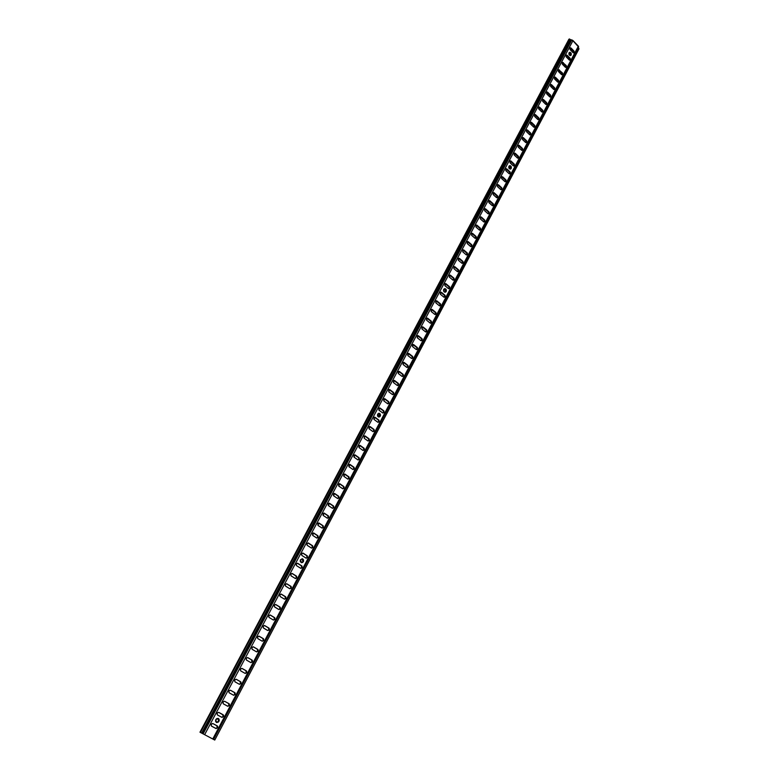<?xml version="1.0" encoding="UTF-8"?>
<svg xmlns="http://www.w3.org/2000/svg" width="779" height="779" viewBox="0 0 779 779"><rect width="100%" height="100%" fill="white"/><g stroke="black" fill="none" stroke-linecap="round" stroke-linejoin="round"><path stroke-width="1.17" d="M301.22 562.604L303.382 561.659L301.463 562.681L300.451 559.78L300.217 561.299L301.288 562.633L302.622 562.477L303.537 561.299L303.498 559.78L302.544 558.816L300.451 559.78L302.359 558.757L303.382 561.659L301.22 562.604M216.182 722.26L218.987 721.315L216.406 722.406L215.793 719.582L215.54 721.208L216.698 722.513L218.48 721.987L219.288 720.088L218.704 718.725L216.981 718.472L215.793 719.582L218.363 718.491L218.987 721.315L216.182 722.26M378.652 416.999L380.298 416.142L378.925 417.038L377.611 414.146L377.494 415.928L378.38 416.911L379.607 416.862L380.522 415.45L380.249 414.038L379.227 413.279L377.611 414.146L378.974 413.25L380.298 416.142L378.652 416.999M444.887 292.242L446.192 291.482L445.169 292.242C443.738 291.998 443.241 291.044 443.689 289.399L443.933 291.687L445.802 291.969L446.396 290.84L445.958 289.194L444.897 288.629L443.689 289.399L444.712 288.639C446.143 288.882 446.64 289.827 446.192 291.482L444.887 292.242M510.177 169.111L511.228 168.449L510.479 169.072C509.038 168.916 508.521 167.991 508.911 166.297L509.135 168.498L510.868 168.887L511.316 166.833L510.294 165.703L508.911 166.297L509.661 165.664C511.102 165.83 511.618 166.755 511.228 168.449L510.177 169.111M570.286 55.621L570.598 55.572C569.196 55.455 568.67 54.549 569.021 52.845L569.225 54.968L571.017 55.28L571.114 53.206L570.053 52.29L569.021 52.845L569.585 52.329C570.988 52.436 571.513 53.342 571.163 55.056L570.286 55.621M217.166 727.518L216.776 725.658L217.643 727.761L215.549 728.297L217.643 727.761L217.614 726.213L212.755 723.506L211.216 724.314L211.411 726.047L216.114 728.569L217.643 727.761L215.91 728.492L211.606 726.184C210.681 724.606 211.128 723.74 212.949 723.584L217.253 725.892L216.776 725.658L217.166 727.518M223.047 716.368L222.667 714.518L223.524 716.602L221.509 717.157L223.524 716.602L223.622 715.278L218.675 712.347L217.146 713.136L217.331 714.869L222.005 717.401L223.524 716.602L221.83 717.332L217.526 715.005C216.611 713.437 217.049 712.581 218.85 712.415L223.145 714.742L222.667 714.518L223.047 716.368M228.899 705.297L228.52 703.447L229.377 705.521L227.419 706.086L229.377 705.521L229.347 703.982L224.556 701.246L223.037 702.035L223.222 703.758L227.867 706.31L229.377 705.521L227.711 706.251L223.417 703.895C222.502 702.356 222.93 701.49 224.703 701.304L228.997 703.671L228.52 703.447L228.899 705.297M234.713 694.293L234.333 692.443L235.19 694.508L233.281 695.082L235.19 694.508L235.161 692.979L230.399 690.233L228.89 691.002L229.075 692.716L233.69 695.287L235.19 694.508L233.554 695.238L229.269 692.852C228.354 691.333 228.773 690.476 230.526 690.272L234.81 692.658L234.333 692.443L234.713 694.293M240.487 683.368L240.107 681.518L240.974 683.572L239.104 684.147L240.974 683.572L240.945 682.044L236.203 679.278L234.703 680.038L234.888 681.752L239.474 684.332L240.974 683.572L239.367 684.293L235.083 681.888C234.167 680.388 234.576 679.531 236.31 679.317L240.594 681.722L240.107 681.518L240.487 683.368M246.222 672.501L245.852 670.661L246.709 672.696L244.879 673.28L246.709 672.696L246.68 671.177L241.967 668.392L240.477 669.142L240.662 670.855L245.229 673.446L246.709 672.696L245.132 673.416L240.857 670.992C239.951 669.502 240.351 668.655 242.055 668.421L246.339 670.855L245.852 670.661L246.222 672.501M251.929 661.712L251.549 659.871L252.415 661.897L250.624 662.481L252.415 661.897L252.386 660.378L247.703 657.583L246.222 658.323L246.407 660.027L250.945 662.637L252.415 661.897L250.867 662.608L246.592 660.164C245.687 658.693 246.086 657.846 247.771 657.603L252.036 660.056L251.549 659.871L251.929 661.712M257.586 650.981L257.216 649.15L258.083 651.156L256.32 651.75L258.083 651.156L258.053 649.647L253.389 646.833L251.919 647.563L252.104 649.267L256.612 651.896L258.083 651.156L256.564 651.877L252.299 649.404C251.393 647.953 251.783 647.106 253.438 646.852L257.713 649.326L257.216 649.15L257.586 650.981M263.214 640.328L262.844 638.498L263.711 640.494L261.987 641.088L263.711 640.494L263.682 638.994L259.056 636.161L257.586 636.881L257.771 638.576L262.26 641.214L263.711 640.494L262.231 641.205L257.966 638.712C257.07 637.28 257.44 636.433 259.076 636.17L263.341 638.663L262.844 638.498L263.214 640.328M268.813 629.734L268.443 627.913L269.31 629.899L267.616 630.484L269.164 630.123L269.281 628.4L264.675 625.556L263.224 626.258L263.253 627.767L267.655 630.513L263.594 628.088C262.698 626.676 263.068 625.829 264.685 625.556L268.94 628.069L269.31 629.899L267.655 630.513L268.813 629.734M274.374 619.208L274.004 617.387L274.87 619.363L273.205 619.957L274.87 619.363L274.841 617.874L270.264 615.011L268.823 615.712L268.998 617.387L273.429 620.065L274.87 619.363L273.439 620.065L269.183 617.533C268.297 616.14 268.658 615.293 270.245 615.011L274.5 617.543L274.004 617.387L274.374 619.208M279.895 608.75L279.534 606.938L280.401 608.896L278.755 609.49L280.255 609.12L280.362 607.406L275.815 604.533L274.383 605.225L274.412 606.714L278.755 609.49L274.744 607.045C273.867 605.663 274.208 604.825 275.776 604.523L280.031 607.084L280.401 608.896L278.755 609.49L279.895 608.75M285.387 598.36L285.017 596.548L285.883 598.496L284.277 599.09L285.883 598.496L285.854 597.016L281.336 594.124L279.904 594.805L280.089 596.48L284.471 599.178L285.883 598.496L284.52 599.187L280.274 596.617C279.398 595.253 279.729 594.416 281.277 594.104L285.523 596.685L285.017 596.548L285.387 598.36M290.84 588.028L290.479 586.227L291.346 588.155L289.759 588.749L291.346 588.155L291.171 586.499L286.818 583.783L285.396 584.445L285.426 585.935L289.73 588.729L285.766 586.256C284.89 584.912 285.221 584.075 286.74 583.753L290.986 586.353L291.346 588.155L289.73 588.729L290.84 588.028M296.263 577.765L295.903 575.963L296.77 577.891L295.212 578.476L296.77 577.891L296.595 576.226L292.271 573.5L290.859 574.162L291.034 575.817L295.368 578.544L296.77 577.891L295.455 578.573L291.219 575.963C290.353 574.629 290.674 573.802 292.174 573.471L296.409 576.08L295.903 575.963L296.263 577.765M301.648 567.56L301.288 565.768L302.164 567.677L300.626 568.271L302.164 567.677L301.979 566.021L297.685 563.285L296.283 563.928L296.458 565.593L300.762 568.329L302.164 567.677L300.869 568.358L296.643 565.729C295.777 564.415 296.088 563.587 297.568 563.246L301.804 565.885L301.288 565.768L301.648 567.56M307.004 557.423L306.644 555.631L307.52 557.53L306.011 558.124L307.52 557.53L307.335 555.885L303.07 553.129L301.668 553.762L301.853 555.417L306.128 558.173L307.52 557.53L306.254 558.212L302.028 555.563C301.171 554.268 301.473 553.441 302.934 553.09L307.16 555.739L306.644 555.631L307.004 557.423M312.321 547.345L311.97 545.563L312.837 547.452L311.357 548.036L312.837 547.452L312.661 545.806L308.416 543.031L307.033 543.664L307.208 545.31L311.464 548.075L312.837 547.452L311.61 548.124L307.384 545.456C306.536 544.17 306.829 543.352 308.26 542.992L312.486 545.66L311.97 545.563L312.321 547.345M317.618 537.335L317.267 535.553L317.783 535.64L318.134 537.422L316.673 538.007L318.134 537.422L317.959 535.786L313.733 533.002L312.496 533.411L312.71 535.416L316.761 538.046L318.134 537.422L316.926 538.094L312.71 535.416L313.557 532.963L317.783 535.64L317.267 535.553L317.618 537.335M322.876 527.383L322.525 525.601L323.042 525.689L323.392 527.461L321.961 528.045L323.392 527.461L323.217 525.835L319.02 523.04L317.783 523.439L317.998 525.436L322.029 528.074L323.392 527.461L322.214 528.123L317.998 525.436L318.825 522.982L323.042 525.689L322.525 525.601L322.876 527.383M328.095 517.49L327.745 515.708L328.271 515.786L328.621 517.568L327.209 518.142L328.621 517.568L328.446 515.932L324.268 513.127L323.042 513.517L323.081 515.367L327.268 518.171L328.621 517.568L327.462 518.22L323.256 515.513L324.064 513.079L328.271 515.786L327.745 515.708L328.095 517.49M333.295 507.655L332.945 505.883L333.47 505.951L333.811 507.723L332.429 508.307L333.811 507.723L333.646 506.097L329.488 503.283L328.271 503.662L328.31 505.503L332.467 508.317L333.811 507.723L332.273 508.22L328.485 505.649L329.264 503.224L333.47 505.951L332.945 505.883L333.295 507.655M338.456 497.878L338.105 496.116L338.631 496.174L338.982 497.947L337.609 498.521L338.982 497.947L338.807 496.32L334.678 493.497L333.461 493.867L333.5 495.707L337.638 498.531L338.982 497.947L337.443 498.424L333.675 495.853L334.434 493.428L338.631 496.174L338.105 496.116L338.456 497.878M343.588 488.16L343.237 486.398L343.773 486.456L344.114 488.219L342.77 488.793L344.114 488.219L343.938 486.602L339.829 483.769L338.631 484.139L338.67 485.96L342.779 488.803L344.114 488.219L342.585 488.696L338.836 486.106L339.576 483.701L343.773 486.456L343.237 486.398L343.588 488.16M348.68 478.51L348.34 476.748L348.875 476.797L349.216 478.559L347.892 479.134L349.216 478.559L349.041 476.943L344.961 474.09L343.763 474.46L343.802 476.281L347.892 479.124L349.216 478.559L347.697 479.027L343.967 476.427L344.688 474.031L348.875 476.797L348.34 476.748L348.68 478.51M353.754 468.909L353.413 467.157L353.948 467.196L354.289 468.948L352.984 469.523L354.289 468.948L354.114 467.342L350.053 464.479L348.865 464.839L348.904 466.65L352.965 469.513L354.289 468.948L352.78 469.406L349.07 466.806L349.761 464.411L353.948 467.196L353.413 467.157L353.754 468.909M358.798 459.367L358.457 457.614L358.992 457.653L359.323 459.406L358.048 459.97L359.323 459.406L359.158 457.799L355.117 454.926L353.939 455.277L353.978 457.088L358.019 459.961L359.323 459.406L357.824 459.853L354.143 457.234L354.815 454.858L358.992 457.653L358.457 457.614L358.798 459.367M363.803 449.882L363.462 448.139L364.338 449.911L363.082 450.476L364.338 449.911L364.173 448.314L360.151 445.432L358.973 445.773L359.012 447.574L363.033 450.457L364.338 449.911L362.848 450.35L359.187 447.721L359.83 445.354L363.997 448.168L363.462 448.139L363.803 449.882M368.779 440.456L368.448 438.713L368.983 438.733L369.324 440.476L368.077 441.041L369.324 440.476L369.149 438.889L365.156 435.987L364.144 436.152L364.192 438.275L368.029 441.011L369.324 440.476L367.834 440.904L364.192 438.275L364.825 435.909L365.341 436.094L368.983 438.733L368.448 438.713L368.779 440.456M373.735 431.079L373.394 429.346L373.939 429.365L374.271 431.099L373.053 431.654L374.271 431.099L374.105 429.511L370.132 426.6L368.964 426.931L369.003 428.723L372.985 431.624L374.271 431.099L372.8 431.517L369.178 428.878L369.782 426.522L373.939 429.365L373.394 429.346L373.735 431.079M378.652 421.76L378.321 420.027L378.867 420.047L379.198 421.78L378 422.325L379.198 421.78L379.022 420.193L375.079 417.271L373.92 417.593L373.959 419.384L377.912 422.296L379.198 421.78L377.727 422.189L374.124 419.53L374.718 417.193L378.867 420.047L378.321 420.027L378.652 421.76M383.541 412.5L383.219 410.776L383.755 410.776L384.086 412.51L382.908 413.055L384.086 412.51L383.92 410.932L379.996 408.001L378.837 408.313L378.876 410.095L382.82 413.016L384.086 412.51L382.635 412.909L379.042 410.251L379.616 407.923L383.755 410.776L383.219 410.776L383.541 412.5M388.409 403.298L388.078 401.565L388.624 401.565L388.955 403.298L387.796 403.834L388.955 403.298L388.789 401.721L384.875 398.78L383.735 399.091L383.774 400.864L387.689 403.795L388.955 403.298L387.504 403.688L383.94 401.01L384.495 398.702L388.624 401.565L388.078 401.565L388.409 403.298M393.239 394.145L392.918 392.421L393.463 392.412L393.784 394.135L392.645 394.671L393.784 394.135L393.629 392.558L389.734 389.617L388.76 389.753L388.799 391.837L392.528 394.632L393.784 394.135L392.353 394.515L388.799 391.837L389.344 389.529L389.919 389.724L393.463 392.412L392.918 392.421L393.239 394.145M398.05 385.04L397.728 383.326L398.273 383.307L398.595 385.03L397.475 385.566L398.595 385.03L398.429 383.463L394.563 380.503L393.434 380.795L393.473 382.557L397.348 385.517L398.595 385.03L397.163 385.401L393.638 382.713L394.155 380.415L398.273 383.307L397.728 383.326L398.05 385.04M402.831 375.994L402.509 374.28L403.055 374.261L403.376 375.975L402.266 376.5L403.376 375.975L403.21 374.407L399.364 371.447L398.244 371.729L398.283 373.492L402.13 376.452L403.376 375.975L401.954 376.345L398.449 373.638L398.945 371.359L403.055 374.261L402.509 374.28L402.831 375.994M407.583 366.997L407.261 365.283L407.807 365.263L408.128 366.977L407.037 367.503L408.128 366.977L407.962 365.409L404.145 362.439L403.025 362.722L403.064 364.475L406.891 367.445L408.128 366.977L406.716 367.337L403.22 364.621L403.707 362.352L407.807 365.263L407.261 365.283L407.583 366.997M412.305 358.058L411.984 356.344L412.539 356.315L412.86 358.028L411.779 358.544L412.86 358.028L412.695 356.47L408.887 353.481L407.777 353.763L407.816 355.506L411.624 358.486L412.86 358.028L411.448 358.379L407.972 355.662L408.449 353.393L412.539 356.315L411.984 356.344L412.305 358.058M416.999 349.167L416.677 347.463L417.232 347.424L417.554 349.128L416.492 349.644L417.554 349.128L417.388 347.57L413.61 344.581L412.5 344.854L412.539 346.597L416.327 349.586L417.554 349.128L416.152 349.469L412.704 346.743L413.152 344.493L417.232 347.424L416.677 347.463L416.999 349.167M421.673 340.326L421.351 338.622L421.906 338.583L422.228 340.277L421.176 340.793L422.228 340.277L422.062 338.729L418.294 335.73L417.349 335.837L417.242 337.726L421.011 340.735L422.228 340.277L420.826 340.618L417.398 337.882L417.836 335.642L418.479 335.846L421.906 338.583L421.351 338.622L421.673 340.326M426.308 331.533L425.996 329.838L426.551 329.79L426.873 331.484L426.045 332.02L426.96 331.27L426.707 329.945L422.968 326.927L422.023 327.034L421.906 328.923L425.655 331.922L426.873 331.484L425.48 331.815L422.062 329.069L422.491 326.839L423.143 327.044L426.551 329.79L425.996 329.838L426.308 331.533M430.923 322.788L430.612 321.104L431.167 321.045L431.488 322.74L430.67 323.275L431.576 322.525L431.323 321.201L427.603 318.183L426.658 318.28L426.551 320.159L430.281 323.178L431.488 322.74L430.105 323.061L426.707 320.315L427.116 318.085L431.167 321.045L430.612 321.104L430.923 322.788M435.519 314.103L435.208 312.418L435.763 312.36L436.074 314.044L435.266 314.57L436.162 313.84L435.919 312.506L432.209 309.477L431.274 309.575L431.167 311.444L434.877 314.473L436.074 314.044L434.701 314.356L431.323 311.6L431.722 309.39L435.763 312.36L435.208 312.418L435.519 314.103M440.077 305.465L439.765 303.781L440.33 303.713L440.641 305.397L439.833 305.923L440.729 305.193L440.486 303.868L436.795 300.83L435.87 300.918L435.763 302.788L439.453 305.816L440.641 305.397L439.278 305.699L435.919 302.943L436.298 300.733L440.33 303.713L439.765 303.781L440.077 305.465M444.614 296.867L444.303 295.192L444.867 295.124L445.179 296.799L444.205 297.296L445.267 296.595L445.023 295.27L441.352 292.232L440.437 292.32L440.33 294.17L444.001 297.218L445.179 296.799L443.826 297.101L440.476 294.326L440.846 292.135L444.867 295.124L444.303 295.192L444.614 296.867M449.132 288.327L448.821 286.653L449.386 286.575L449.697 288.249L448.733 288.746L449.697 288.249L449.532 286.73L445.89 283.683L444.975 283.76L444.867 285.611L448.519 288.658L449.697 288.249L448.344 288.542L445.013 285.766L445.374 283.585L449.386 286.575L448.821 286.653L449.132 288.327M453.621 279.836L453.31 278.161L453.875 278.084L454.186 279.749L453.232 280.236L454.186 279.749L454.021 278.23L450.398 275.172L449.483 275.25L449.376 277.1L453.008 280.158L454.186 279.749L452.842 280.041L449.532 277.246L449.873 275.075L453.875 278.084L453.31 278.161L453.621 279.836M458.081 271.384L457.77 269.719L458.334 269.631L458.646 271.296L457.711 271.783L458.734 271.102L458.49 269.787L454.878 266.72L453.972 266.788L453.865 268.628L457.477 271.696L458.646 271.296L457.312 271.579L454.021 268.784L454.352 266.622L458.334 269.631L457.77 269.719L458.081 271.384M462.512 262.99L462.21 261.325L462.775 261.228L463.086 262.893L462.161 263.37L463.164 262.698L462.93 261.384L459.337 258.307L458.432 258.375L458.325 260.205L461.928 263.283L463.086 262.893L461.752 263.166L458.48 260.361L458.802 258.209L462.775 261.228L462.21 261.325L462.512 262.99M466.923 254.636L466.621 252.971L467.196 252.873L467.497 254.538L466.582 255.006L467.497 254.538L467.342 253.029L463.768 249.952L462.872 250.01L462.765 251.841L466.339 254.918L467.497 254.538L466.173 254.801L462.921 251.997L463.223 249.845L467.196 252.873L466.621 252.971L466.923 254.636M471.314 246.33L471.013 244.674L471.577 244.567L471.879 246.222L470.983 246.69L471.967 246.028L471.733 244.723L468.179 241.636L467.283 241.694L467.176 243.515L470.74 246.602L471.879 246.222L470.574 246.485L467.332 243.671L467.624 241.539L471.577 244.567L471.013 244.674L471.314 246.33M475.677 238.072L475.375 236.417L475.95 236.31L476.251 237.965L475.356 238.423L476.329 237.761L476.096 236.465L472.561 233.369L471.665 233.418L471.568 235.229L475.102 238.325L476.251 237.965L474.937 238.208L471.714 235.394L472.006 233.262L475.95 236.31L475.375 236.417L475.677 238.072M480.01 229.854L479.718 228.208L480.283 228.091L480.585 229.747L479.708 230.204L480.672 229.542L480.429 228.247L476.914 225.141L476.027 225.189L475.93 227.001L479.455 230.107L480.585 229.747L479.289 229.98L476.076 227.156L476.358 225.043L480.283 228.091L479.718 228.208L480.01 229.854M484.334 221.684L484.032 220.038L484.606 219.921L484.898 221.567L484.032 222.025L484.986 221.372L484.752 220.077L481.247 216.971L480.37 217.01L480.273 218.811L483.778 221.927L484.898 221.567L483.613 221.801L480.419 218.967L480.682 216.864L484.606 219.921L484.032 220.038L484.334 221.684M488.618 213.563L488.326 211.917L488.9 211.8L489.193 213.436L488.336 213.894L489.28 213.242L489.046 211.956L485.56 208.84L484.684 208.879L484.587 210.671L488.073 213.787L489.193 213.436L487.907 213.67L484.733 210.827L484.986 208.733L488.9 211.8L488.326 211.917L488.618 213.563M492.883 205.481L492.591 203.845L493.165 203.718L493.467 205.354L492.61 205.802L493.545 205.159L493.311 203.874L489.845 200.748L488.978 200.787L488.881 202.579L492.347 205.695L493.467 205.354L492.182 205.578L489.027 202.735L489.27 200.641L493.165 203.718L492.591 203.845L492.883 205.481M497.129 197.447L496.836 195.811L497.411 195.685L497.703 197.321L496.866 197.759L497.791 197.126L497.557 195.841L494.11 192.705L493.243 192.744L493.146 194.526L496.593 197.652L497.703 197.321L496.437 197.535L493.292 194.682L493.526 192.598L497.411 195.685L496.836 195.811L497.129 197.447M501.355 189.453L501.053 187.827L501.637 187.69L501.929 189.316L501.101 189.755L502.007 189.131L501.773 187.846L498.511 184.827L497.489 184.74L497.392 186.512L500.663 189.531L501.929 189.316L500.663 189.531L497.538 186.668L497.762 184.604L501.637 187.69L501.053 187.827L501.355 189.453M505.552 181.507L505.259 179.881L505.834 179.745L506.126 181.371L505.308 181.799L506.204 181.176L505.98 179.9L502.728 176.872L501.705 176.775L501.491 178.362L505.026 181.692L506.126 181.371L504.87 181.575L501.754 178.712L501.978 176.648L505.834 179.745L505.259 179.881L505.552 181.507M509.719 173.6L509.437 171.984L510.011 171.838L510.303 173.464L509.495 173.892L510.381 173.269L510.157 171.993L506.759 168.839L505.902 168.868L505.814 170.63L509.047 173.659L510.303 173.464L509.047 173.659L505.951 170.786L506.165 168.741L510.011 171.838L509.437 171.984L509.719 173.6M513.877 165.742L513.585 164.126L514.169 163.97L514.461 165.596L513.653 166.015L514.539 165.401L514.306 164.126L510.927 160.971L510.079 160.99L509.992 162.753L513.371 165.908L514.461 165.596L513.205 165.781L510.128 162.908L510.333 160.863L514.169 163.97L513.585 164.126L513.877 165.742M518.006 157.923L517.714 156.306L518.298 156.151L518.59 157.767L517.792 158.195L518.668 157.582L518.434 156.306L515.24 153.268L514.237 153.161L514.14 154.914L517.509 158.079L518.59 157.767L517.344 157.952L514.286 155.07L514.471 153.044L518.298 156.151L517.714 156.306L518.006 157.923M522.115 150.143L521.823 148.536L522.407 148.37L522.699 149.987L521.911 150.405L522.777 149.802L522.543 148.536L519.204 145.361L518.366 145.371L518.269 147.124L521.618 150.289L522.699 149.987L521.463 150.162L518.415 147.28L518.6 145.254L522.407 148.37L521.823 148.536L522.115 150.143M526.195 142.411L525.913 140.804L526.497 140.639L526.779 142.255L526 142.664L526.857 142.06L526.633 140.795L523.303 137.62L522.475 137.63L522.378 139.373L525.708 142.547L526.779 142.255L525.552 142.421L522.524 139.529L522.699 137.513L526.497 140.639L525.913 140.804L526.195 142.411M530.265 134.718L529.973 133.112L530.557 132.946L530.85 134.553L530.071 134.962L530.927 134.368L530.703 133.102L527.549 130.044L526.555 129.927L526.468 131.661L529.778 134.845L530.85 134.553L529.623 134.718L526.604 131.826L526.779 129.82L530.557 132.946L529.973 133.112L530.265 134.718M534.306 127.065L534.024 125.468L534.608 125.292L534.891 126.899L534.121 127.298L534.969 126.714L534.745 125.448L531.444 122.264L530.616 122.264L530.528 123.997L533.829 127.181L534.891 126.899L533.673 127.055L530.665 124.153L530.83 122.157L534.608 125.292L534.024 125.468L534.306 127.065M538.318 119.46L538.036 117.853L538.63 117.678L538.912 119.284L538.153 119.684L538.99 119.099L538.766 117.843L535.485 114.649L534.657 114.64L534.569 116.373L537.851 119.557L538.912 119.284L537.705 119.43L534.706 116.529L534.861 114.542L538.63 117.678L538.036 117.853L538.318 119.46M542.32 111.884L542.038 110.287L542.632 110.112L542.905 111.709L542.165 112.098L542.982 111.524L542.768 110.267L539.496 107.074L538.679 107.064L538.591 108.787L541.863 111.981L542.905 111.709L541.707 111.855L538.727 108.943L538.883 106.957L542.632 110.112L542.038 110.287L542.32 111.884M546.303 104.357L546.021 102.76L546.605 102.575L546.887 104.172L546.147 104.561L546.965 103.987L546.741 102.74L543.499 99.537L542.681 99.517L542.593 101.241L545.845 104.435L546.887 104.172L545.689 104.308L542.729 101.397L542.875 99.42L546.605 102.575L546.021 102.76L546.303 104.357M550.256 96.859L549.974 95.272L550.568 95.087L550.305 97.073L550.704 95.242L547.471 92.039L546.654 92.019L546.576 93.733L549.808 96.937L550.841 96.674L549.653 96.81L546.712 93.889L546.839 91.932L550.568 95.087L549.974 95.272L550.256 96.859M554.19 89.41L553.918 87.823L554.502 87.638L554.784 89.225L554.054 89.604L554.852 89.04L554.638 87.793L551.425 84.58L550.617 84.56L550.529 86.265L553.752 89.478L554.784 89.225L553.596 89.351L550.665 86.43L550.792 84.473L554.502 87.638L553.918 87.823L554.19 89.41M558.105 81.999L557.832 80.412L558.416 80.218L558.699 81.805L557.978 82.184L558.767 81.62L558.553 80.383L555.349 77.16L554.551 77.14L554.463 78.845L557.667 82.058L558.699 81.805L557.521 81.931L554.599 79L554.726 77.053L558.416 80.218L557.832 80.412L558.105 81.999M562 74.628L561.727 73.051L562.311 72.846L562.594 74.424L561.873 74.803L562.662 74.248L562.448 73.002L558.465 69.759L558.377 71.454L561.571 74.667L562.594 74.424L561.416 74.541L558.514 71.61L558.631 69.672L562.311 72.846L561.727 73.051L562 74.628M565.875 67.296L565.603 65.718L566.197 65.514L566.469 67.091L565.758 67.461L566.537 66.906L566.323 65.67L562.36 62.417L562.272 64.102L565.447 67.325L566.469 67.091L565.301 67.198L562.409 64.267L562.516 62.33L566.197 65.514L565.603 65.718L565.875 67.296M569.731 59.993L569.459 58.425L570.043 58.211L570.325 59.788L569.615 60.158L570.394 59.613L570.179 58.376L566.236 55.114L566.148 56.799L569.313 60.022L570.325 59.788L569.157 59.895L566.284 56.955L566.391 55.027L567.17 55.27L566.586 55.484L569.585 58.581L569.731 59.993M573.558 52.738L573.286 51.171L573.88 50.956L574.152 52.524L573.451 52.894L574.23 52.349L574.016 51.112L570.092 47.84L570.004 49.525L573.149 52.758L574.055 52.68L573.003 52.631L570.14 49.681L570.238 47.762L571.026 48.006L570.432 48.22L573.422 51.326L573.558 52.738M199.969 732.211L569.546 38.95L200.427 732.455L199.969 732.211L214.761 740.05L213.358 739.31L578.612 47.1L578.378 46.156L212.774 738.998L204.634 734.685L572.993 40.576L571.747 39.992L203.115 733.876L200.427 732.455L569.546 38.95L570.345 39.778L201.634 733.097L570.715 39.943L202.082 733.331L570.715 39.943L571.747 39.992L203.115 733.876L204.634 734.685L572.993 40.576L578.378 46.156L212.774 738.998L214.761 740.05L579.031 48.765L214.761 740.05L213.573 739.417L578.242 47.947L213.475 739.368L578.641 47.042L572.409 40.167L568.952 39.164L199.969 732.211L213.105 739.174L199.969 732.211M578.193 47.889L579.031 48.765L578.193 47.889M302.096 558.728L303.099 560.033L302.865 561.552L302.096 558.728M218.11 718.394L218.772 719.455L218.519 721.072L218.11 718.394M378.711 413.279L379.87 414.36L379.762 416.132L378.711 413.279M444.429 288.717L445.724 289.866L445.627 291.55L444.429 288.717M509.378 165.781L510.596 166.677L510.644 168.595L509.378 165.781M569.303 52.485L570.52 53.42L570.579 55.26L569.303 52.485M562.253 62.515L565.603 65.718L562.711 62.778L563.305 62.573L562.253 62.515M558.358 69.857L561.727 73.051L558.825 70.11L559.419 69.915L558.358 69.857M554.453 77.228L557.832 80.412L554.911 77.491L555.505 77.296L554.453 77.228M550.519 84.648L553.918 87.823L550.987 84.901L551.571 84.707L550.519 84.648M546.576 92.097L549.974 95.272L547.033 92.35L547.618 92.165L546.576 92.097M542.603 99.595L546.021 102.76L543.06 99.848L543.645 99.663L542.603 99.595M538.61 107.122L542.038 110.287L539.068 107.375L539.652 107.2L538.61 107.122M534.589 114.698L538.036 117.853L535.056 114.951L535.64 114.776L534.589 114.698M530.557 122.313L534.024 125.468L531.015 122.566L531.599 122.391L530.557 122.313M526.507 129.966L529.973 133.112L526.964 130.22L527.549 130.044L526.507 129.966M522.427 137.669L525.913 140.804L522.884 137.912L523.469 137.747L522.427 137.669M518.327 145.41L521.823 148.536L518.775 145.654L519.359 145.488L518.327 145.41M514.198 153.19L517.714 156.306L514.656 153.424L515.24 153.268L514.198 153.19M510.06 161.01L513.585 164.126L510.508 161.253L511.092 161.097L510.06 161.01M505.892 168.877L509.437 171.984L506.34 169.111L506.915 168.965L505.892 168.877M501.705 176.784L505.259 179.881L502.153 177.018L502.728 176.872L501.705 176.784M497.489 184.74L501.053 187.827L497.937 184.964L498.511 184.827L497.489 184.74M493.253 192.734L496.836 195.811L493.701 192.958L494.276 192.832L493.253 192.734M488.998 200.768L492.591 203.845L489.436 201.001L490.01 200.875L488.998 200.768M484.713 208.85L488.326 211.917L485.151 209.084L485.726 208.957L484.713 208.85M480.409 216.981L484.032 220.038L480.847 217.205L481.412 217.088L480.409 216.981M476.086 225.16L479.718 228.208L476.514 225.374L477.079 225.267L476.086 225.16M471.733 233.379L475.375 236.417L472.152 233.593L472.726 233.486L471.733 233.379M467.351 241.646L471.013 244.674L467.77 241.86L468.345 241.753L467.351 241.646M462.95 249.952L466.621 252.971L463.933 250.069L462.95 249.952M458.529 258.316L462.21 261.325L459.503 258.433L458.529 258.316M454.079 266.72L457.77 269.719L455.053 266.837L454.079 266.72M449.6 275.172L453.31 278.161L450.564 275.289L449.6 275.172M445.101 283.673L448.821 286.653L446.065 283.799L445.101 283.673M440.573 292.222L444.303 295.192L441.527 292.349L440.573 292.222M436.026 300.821L439.765 303.781L436.97 300.947L436.026 300.821M431.449 309.467L435.208 312.418L431.449 309.467M426.843 318.163L430.612 321.104L426.843 318.163M422.218 326.907L425.996 329.838L422.218 326.907M417.563 335.71L421.351 338.622L417.563 335.71M412.88 344.552L416.677 347.463L412.88 344.552M408.177 353.452L411.984 356.344L408.177 353.452M403.434 362.41L407.261 365.283L403.434 362.41M398.673 371.408L402.509 374.28L398.673 371.408M393.882 380.464L397.728 383.326L393.882 380.464M389.072 389.578L392.918 392.421L389.072 389.578M384.222 398.741L388.078 401.565L384.222 398.741M379.344 407.962L383.219 410.776L379.344 407.962M374.446 417.232L378.321 420.027L374.446 417.232M369.519 426.561L373.394 429.346L369.519 426.561M364.553 435.938L368.448 438.713L364.553 435.938M359.567 445.384L363.462 448.139L359.567 445.384M354.542 454.878L358.457 457.614L354.542 454.878M349.498 464.43L353.413 467.157L349.498 464.43M344.415 474.041L348.34 476.748L344.415 474.041M339.303 483.71L343.237 486.398L339.303 483.71M334.172 493.438L338.105 496.116L334.172 493.438M329.001 503.224L332.945 505.883L329.001 503.224M323.791 513.069L327.745 515.708L323.791 513.069M318.562 522.982L322.525 525.601L318.562 522.982M313.294 532.953L317.267 535.553L313.294 532.953M307.997 542.982L311.97 545.563L307.997 542.982M302.671 553.071L306.644 555.631L302.671 553.071M297.305 563.227L301.288 565.768L297.305 563.227M291.911 573.441L295.903 575.963L291.911 573.441M286.477 583.724L290.479 586.227L286.477 583.724M281.015 594.075L285.017 596.548L281.015 594.075M275.523 604.485L279.534 606.938L275.523 604.485M269.992 614.962L274.004 617.387L269.992 614.962M264.422 625.508L268.443 627.913L264.422 625.508M258.823 636.122L262.844 638.498L258.823 636.122M253.194 646.794L257.216 649.15L253.194 646.794M247.527 657.544L251.549 659.871L247.527 657.544M241.821 668.363L245.852 670.661L241.821 668.363M236.086 679.249L240.107 681.518L236.086 679.249M230.311 690.213L234.333 692.443L230.311 690.213M224.518 701.236L228.52 703.447L224.518 701.236M218.685 712.347L222.667 714.518L218.685 712.347M212.823 723.535L216.776 725.658L212.823 723.535M570.432 48.22L571.026 48.006L573.88 50.956L573.286 51.171L570.432 48.22M566.586 55.484L567.17 55.27L570.043 58.211L569.459 58.425L566.586 55.484"/></g></svg>
